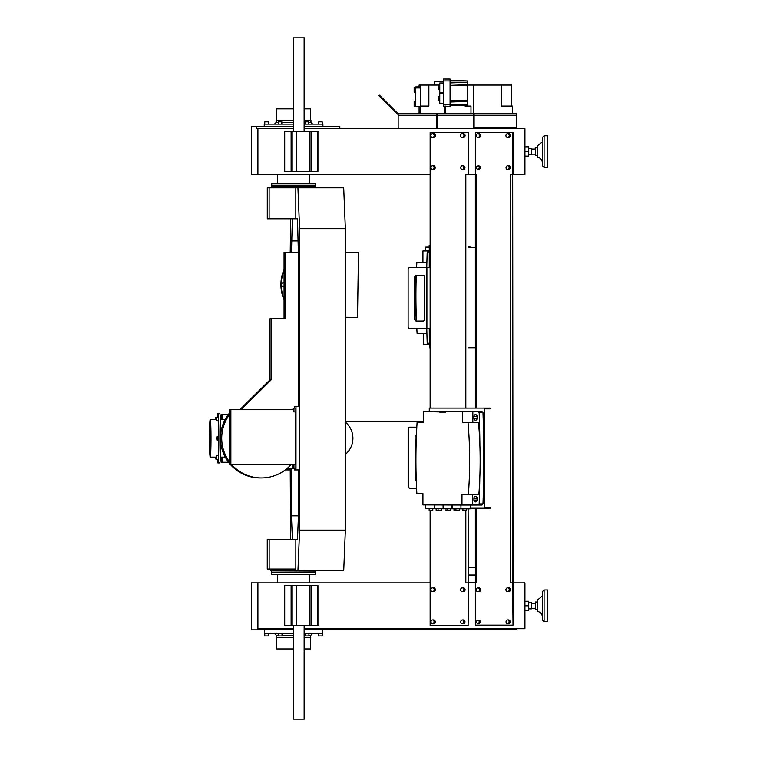 <?xml version="1.0" encoding="UTF-8"?>
<svg xmlns="http://www.w3.org/2000/svg" width="757" height="757" viewBox="0 0 757 757"><rect width="100%" height="100%" fill="white"/><g stroke="black" fill="none" stroke-linecap="round" stroke-linejoin="round"><path stroke-width="1.14" d="M524.932 601.266L528.746 601.266L528.746 610.322L524.932 610.322M516.52 628.688L516.52 629.833L304.144 629.833M293.527 629.833L251.333 629.833L251.333 582.89L430.146 582.89L430.146 625.84L468.119 625.84L468.119 582.89L465.829 582.89L465.829 510.36M257.91 582.89L257.91 629.833M257.91 628.688L293.527 628.688M304.144 628.688L524.932 628.688L524.932 582.89L513.028 582.89L513.028 625.14L512.65 582.89L510.36 582.89L510.36 174.489L513.028 174.489L513.028 132.475L475.349 132.475L475.349 174.489L468.498 174.489L468.498 132.475L430.146 132.475L430.146 174.489L430.903 174.489L430.903 408.099M468.119 625.84L468.498 582.89L475.349 582.89L475.349 625.14L512.65 625.14M317.949 585.558L317.949 625.642L284.717 625.642L284.717 585.558L317.949 585.558M468.498 582.89L468.119 508.836L468.119 582.89M513.028 582.89L512.65 132.475M430.903 510.265L430.903 582.89L430.146 582.89L430.146 510.265M304.134 128.69L524.932 128.69L524.932 174.489L513.028 174.489M257.91 128.69L257.91 174.489L251.333 174.489L251.333 126.4L256.245 126.4L256.245 128.69L293.517 128.69M430.146 408.099L430.146 174.489L257.91 174.489M317.949 131.358L317.949 171.442L284.717 171.442L284.717 131.358L317.949 131.358M430.137 408.08L430.137 174.489M430.137 582.89L430.137 510.265M476.106 508.231L476.106 582.89L475.349 582.89L475.339 508.231L475.349 582.89M475.349 174.489L475.349 408.099L475.339 174.489L476.106 174.489L476.106 408.099M465.829 408.099L465.829 174.489L468.498 174.489M468.119 174.489L468.119 132.475M462.29 133.648L463.435 133.648A1.911 1.656 90 0 1 463.435 137.471L462.29 137.471A1.911 1.656 90 0 1 462.29 133.648A1.911 1.656 90 0 1 462.29 137.471M432.54 165.717L433.685 165.717A1.911 1.656 90 0 1 433.685 169.53L432.54 169.53A1.911 1.656 90 0 1 432.54 165.717A1.911 1.656 90 0 1 432.54 169.53M432.54 133.648L433.685 133.648A1.911 1.656 90 0 1 433.685 137.471L432.54 137.471A1.911 1.656 90 0 1 432.54 133.648A1.911 1.656 90 0 1 432.54 137.471M462.29 165.717L463.435 165.717A1.911 1.656 90 0 1 463.435 169.53L462.29 169.53A1.911 1.656 90 0 1 462.29 165.717A1.911 1.656 90 0 1 462.29 169.53M462.29 587.848L463.435 587.848A1.911 1.656 90 0 1 463.435 591.671L462.29 591.671A1.911 1.656 90 0 1 462.29 587.848A1.911 1.656 90 0 1 462.29 591.671M432.54 619.917L433.685 619.917A1.911 1.656 90 0 1 433.685 623.73L432.54 623.73A1.911 1.656 90 0 1 432.54 619.917A1.911 1.656 90 0 1 432.54 623.73M432.54 587.848L433.685 587.848A1.911 1.656 90 0 1 433.685 591.671L432.54 591.671A1.911 1.656 90 0 1 432.54 587.848A1.911 1.656 90 0 1 432.54 591.671M462.29 619.917L463.435 619.917A1.911 1.656 90 0 1 463.435 623.73L462.29 623.73A1.911 1.656 90 0 1 462.29 619.917A1.911 1.656 90 0 1 462.29 623.73M507.587 133.648L508.732 133.648A1.911 1.656 90 0 1 508.732 137.471L507.587 137.471A1.911 1.656 90 0 1 507.587 133.648A1.911 1.656 90 0 1 507.587 137.471M477.837 165.906L478.973 165.906A1.722 1.486 90 0 1 478.973 169.341L477.837 169.341A1.722 1.486 90 0 1 477.837 165.906A1.722 1.486 90 0 1 477.837 169.341M477.837 133.648L478.973 133.648A1.911 1.656 90 0 1 478.973 137.471L477.837 137.471A1.911 1.656 90 0 1 477.837 133.648A1.911 1.656 90 0 1 477.837 137.471M507.587 165.717L508.732 165.717A1.911 1.656 90 0 1 508.732 169.53L507.587 169.53A1.911 1.656 90 0 1 507.587 165.717A1.911 1.656 90 0 1 507.587 169.53M507.587 587.848L508.732 587.848A1.911 1.656 90 0 1 508.732 591.671L507.587 591.671A1.911 1.656 90 0 1 507.587 587.848A1.911 1.656 90 0 1 507.587 591.671M477.837 620.106L478.973 620.106A1.722 1.486 90 0 1 478.973 623.541L477.837 623.541A1.722 1.486 90 0 1 477.837 620.106A1.722 1.486 90 0 1 477.837 623.541M477.837 587.848L478.973 587.848A1.911 1.656 90 0 1 478.973 591.671L477.837 591.671A1.911 1.656 90 0 1 477.837 587.848A1.911 1.656 90 0 1 477.837 591.671M507.587 619.917L508.732 619.917A1.911 1.656 90 0 1 508.732 623.73L507.587 623.73A1.911 1.656 90 0 1 507.587 619.917A1.911 1.656 90 0 1 507.587 623.73M429.276 267.618L429.276 247.624L430.137 247.653L429.38 247.653L429.38 266.18L430.137 266.18L429.664 267.618L426.901 267.618L426.901 328.689L429.664 328.689L429.664 329.834M291.88 625.642L291.88 585.558M317.457 625.642L317.457 585.558M291.88 171.442L291.88 131.358M317.457 171.442L317.457 131.358M322.567 629.833L322.567 633.656L304.144 633.656M293.527 633.656L264.59 633.656L264.59 629.833M304.134 126.4L339.827 126.4L339.827 128.69M256.245 126.4L293.517 126.4M339.685 128.69L339.685 126.4M264.25 126.4L264.25 124.11L293.517 124.11M304.134 124.11L322.898 124.11L322.898 126.4M282.03 633.656L282.03 635.946L278.216 635.946L278.216 633.656M322.387 633.656L322.387 635.946L318.574 635.946L318.574 633.656M268.574 633.656L268.574 635.946L264.761 635.946L264.761 633.656M308.941 633.656L308.941 635.946L305.118 635.946L305.118 633.656M278.216 635.369L276.4 635.369L276.4 637.47L293.527 637.47M304.144 637.47L310.748 637.47L310.748 635.369L312.471 633.656M264.761 124.11L264.761 121.82L268.574 121.82L268.574 124.11M305.308 124.11L305.308 121.82L308.742 121.82L308.742 124.11M278.406 124.11L278.406 121.82L281.841 121.82L281.841 124.11M318.763 124.11L318.763 121.82L322.198 121.82L322.198 124.11M293.517 120.297L276.21 120.297L276.21 122.388L274.488 124.11M308.742 122.388L310.938 122.388L310.938 120.297L304.134 120.297M304.134 108.847L310.54 108.847L310.54 120.297M276.608 120.297L276.608 108.847L293.517 108.847M310.54 637.47L310.54 648.919L304.144 648.919M293.527 648.919L276.608 648.919L276.608 637.47M524.932 146.792L528.746 146.792L528.746 156.396L524.932 156.396M524.932 601.285L528.746 601.285M524.932 605.789L528.746 605.789M524.932 610.293L528.746 610.293M528.746 154.646L531.575 154.646L531.575 148.533L528.746 148.533M537.262 155.355L535.341 155.355L535.341 147.823L537.262 147.823M542.362 142.713L542.362 162.689C542.088 159.538 540.384 157.721 537.262 157.238L537.262 145.94L542.182 141.994M524.932 147.085L528.746 147.085M524.932 151.589L528.746 151.589M524.932 156.093L528.746 156.093M430.137 347.775L429.38 347.775L429.38 329.834L430.137 329.834M429.276 328.689L429.38 347.756M426.768 267.618A1145.038 991.632 -90 0 1 427.213 251.93L428.207 250.832L429.276 250.832M423.532 333.487L423.532 344.331L429.276 344.331L428.207 344.331L427.213 343.233A1145.038 991.632 -90 0 1 426.797 328.689M426.901 262.282L416.861 262.282A524.44 454.181 -90 0 0 416.587 267.618M426.91 333.487L417.098 333.487A524.44 454.181 -90 0 1 416.823 328.689M416.454 321.025A524.44 454.181 -90 0 1 416.274 275.349M427.771 250.955L422.936 250.955L425.699 250.946L425.689 247.132L430.137 247.132L425.689 247.132M422.936 262.282L422.936 250.955M427.781 250.946L425.699 250.946M430.137 245.59L429.162 245.59L430.137 245.59M470.192 247.019L468.119 247.019L470.192 247.019L470.192 247.624M416.776 275.255A1.911 1.656 -90 0 0 415.12 277.166L415.12 319.151A1.911 1.656 -90 0 0 416.776 321.053M426.522 328.689L426.522 267.618L409.783 267.618A1.911 1.656 -90 0 0 408.127 269.53L408.127 326.778A1.911 1.656 -90 0 0 409.783 328.689L426.901 328.689M414.741 319.151L414.741 277.166A1.911 1.656 90 0 1 416.397 275.255L423.002 275.255A1.911 1.656 90 0 1 424.658 277.166L424.658 319.151A1.911 1.656 90 0 1 423.002 321.053L416.397 321.053A1.911 1.656 90 0 1 414.741 319.151L415.12 319.151M430.137 247.624L429.664 247.653M475.339 247.624L468.119 247.624M468.119 347.756L475.339 347.756M430.146 408.08L429.38 408.08M429.276 411.524L429.276 408.099L484.385 408.099L484.385 508.231L470.192 508.231M410.162 427.166L409.783 427.166A1.911 1.656 -90 0 0 408.127 429.077L408.127 486.325A1.911 1.656 -90 0 0 409.783 488.237L410.162 488.237A1.911 1.656 -90 0 1 408.515 486.325L408.515 429.077A1.911 1.656 -90 0 1 410.162 427.166L416.823 427.166M416.587 488.237L410.162 488.237M416.274 480.506A1.911 1.656 -90 0 1 415.12 478.689L415.12 436.704A1.911 1.656 -90 0 1 416.454 434.83M484.385 508.231L490.082 508.231L490.082 507.474L484.764 507.474L484.764 408.856L490.082 408.856L490.082 408.099L484.385 408.099M468.053 422.709L478.547 422.709A387.272 335.389 90 0 1 479.91 445.627A1145.038 991.632 -90 0 0 479.181 412.622L478.187 411.524L472.841 411.524L482.001 411.524L482.994 412.622A1145.038 991.632 90 0 1 482.994 503.925L482.001 505.023L478.187 505.023L479.181 503.925A1145.038 991.632 -90 0 0 479.815 477.96A387.272 335.389 90 0 1 478.878 494.321L468.384 494.321A387.272 335.389 -90 0 0 468.053 422.709L462.347 422.709L462.347 411.306L446.63 411.306L445.57 412.12L423.532 411.524L423.532 422.368L417.098 422.368A524.44 454.181 -90 0 0 416.861 493.573L422.936 493.573L422.936 504.9L461.969 505.023L461.997 494.321L468.384 494.321M472.491 494.321L472.463 505.023L478.187 505.023M438.189 411.524L434.376 411.524M475.841 411.524L472.841 411.524L472.841 422.709M473.92 416.473A1.836 1.59 90 0 1 477.099 416.473L477.099 418.384A1.836 1.59 90 0 1 473.92 418.384L473.92 416.473L477.099 416.473M473.92 500.065L473.92 498.153A1.836 1.59 90 0 1 477.099 498.153L477.099 500.065A1.836 1.59 90 0 1 473.92 500.065L477.099 500.065M472.841 411.524L462.347 411.306M472.463 505.023L461.969 505.023M443.545 504.966L443.536 508.78L434.177 508.751L425.689 508.723L425.699 504.91M452.033 504.995L452.024 508.808L443.536 508.78M452.468 504.995L452.024 508.808M455.932 510.322L454.001 510.322L454.001 508.818M450.652 508.808L450.642 510.332L447.008 510.322L445.078 510.294L445.078 508.789M434.187 504.938L434.177 508.751M438.085 510.275L436.146 510.265L436.155 508.761M432.796 508.751L432.796 510.275L429.162 510.265L429.162 508.742M434.622 504.938L434.613 508.751M443.11 504.966L443.1 508.78M441.728 508.78L441.719 510.303L438.085 510.294L438.095 508.77M460.966 505.023L460.956 508.836L452.459 508.808M470.201 505.023L470.192 508.836L460.956 508.836M459.575 508.836L459.565 510.36L455.932 510.35L455.941 508.827M466.672 508.836L466.672 510.36L462.924 510.35L462.924 508.836M479.815 477.96A387.272 335.389 -90 0 0 479.91 445.627M445.57 412.12L439.533 412.12M446.346 411.524L438.805 411.524M542.362 140.603C541.88 143.291 541.88 143.291 542.362 140.603L542.353 140.963M542.362 165.707L544.094 167.429L544.094 135.749L547.519 135.749L547.519 167.429L544.094 167.429L542.362 165.707L542.362 137.481L544.094 135.749L542.362 137.481M528.746 608.846L531.575 608.846L531.575 602.733L528.746 602.733M537.262 609.555L535.341 609.555L535.341 602.023L537.262 602.023M542.362 596.913L542.362 616.889C542.088 613.738 540.384 611.921 537.262 611.438L537.262 600.14L542.182 596.194M542.362 594.803C541.88 597.491 541.88 597.491 542.362 594.803L542.353 595.163M542.362 619.907L544.094 621.629L544.094 589.949L547.519 589.949L547.519 621.629L544.094 621.629L542.362 619.907L542.362 591.681L544.094 589.949L542.362 591.681M468.119 567.409L475.339 567.409M475.339 575.046L468.119 575.046M468.119 582.682L475.339 582.682M379.73 96.499L378.945 95.713L379.484 95.174L397.898 113.578L397.359 114.127L379.73 96.499L380.269 95.959M378.945 95.713L379.484 95.174M444.728 110.248L445.495 110.248L445.495 106.103L444.728 106.103L444.728 113.692L437.48 113.692L473.352 113.692L470.986 113.692L470.986 106.065L465.082 106.065L465.082 105.109M445.495 110.248L445.495 113.692L470.986 113.692M415.697 92.108L414.164 92.108L414.164 87.386L415.697 87.386M415.697 106.283L414.164 106.283L414.164 101.495L415.697 101.495M419.104 86.904L415.697 86.904L415.697 87.954L420.277 87.954M420.277 106.652L415.697 106.652L415.697 87.954M434.423 85.068L434.423 81.254L443.583 81.254M420.277 113.692L398.163 113.692L436.713 113.692L420.277 113.692L420.277 106.065L428.869 106.065L428.869 85.068L439.77 85.068M420.277 106.065L420.277 85.068L428.869 85.068M467.249 85.068L511.713 85.068L511.713 106.065M512.536 113.692L474.119 113.692L516.482 113.692L512.536 113.692L512.536 106.065L501.38 106.065L501.38 85.068M419.104 87.954L419.104 85.068L420.277 85.068M516.482 113.692L516.482 127.895L474.119 127.895L474.119 113.692L473.352 113.692L473.352 85.068M419.104 113.692L419.104 106.652M436.713 115.225L398.163 115.225L398.163 128.652L436.713 128.652L436.713 113.692L437.48 113.692L437.48 128.652L473.352 128.652L473.352 115.225L437.48 115.225M474.119 114.458L473.352 114.458M437.48 114.458L436.713 114.458M398.163 115.225L398.163 113.692M473.352 113.692L473.352 115.225M444.728 106.595L443.583 106.595L443.583 79.031L450.074 79.031L450.074 106.595L445.495 106.595M439.77 89.525L438.237 89.525L438.237 85.626L439.77 85.626M439.77 100.236L438.237 100.236L438.237 96.499L439.77 96.527L438.237 96.499M443.583 93.31L439.77 93.31L439.77 103.236L443.583 103.236M443.583 83.005L439.77 83.005L439.77 92.931L443.583 92.931M450.074 80.327L467.249 80.923L467.249 82.239L450.074 82.239M467.249 105.034L450.074 105.63L467.249 105.034L467.249 82.239M450.074 104.457L467.249 104.4M450.074 102.015L467.249 101.419M450.074 100.274L467.249 100.293M450.074 85.617L467.249 85.607M450.074 83.904L467.249 84.51M276.154 582.89L310.995 582.89M271.659 574.147L315.518 574.147L315.518 572.301L271.64 572.301L271.659 574.147M271.64 572.301L315.518 572.301M271.791 572.16L315.537 571.97L315.537 570.239M295.798 570.229L297.974 570.239L299.592 530.127L299.592 469.927M298.372 469.927L298.372 517.684L297.501 539.495L295.855 539.495L295.836 570.229L270.467 570.229L270.467 569.046M295.855 569.046L269.161 569.046L269.161 539.495L267.259 539.495L267.259 569.046L269.161 569.046M295.855 539.495L269.161 539.495M297.974 570.239L343.744 570.239L345.353 530.127L345.353 228.671L343.706 187.821L295.826 187.821L295.826 218.792L297.482 218.792L298.372 252.213M345.353 252.213L358.487 252.213L357.512 317.42L345.353 317.259M357.512 317.42L345.353 317.24M291.218 464.401A39.695 39.667 -90 0 1 231.557 464.401M229.731 462.167A39.695 39.667 -90 0 1 229.731 414.325L229.731 464.401L230.876 464.401L230.876 409.613L229.731 409.613L229.731 414.325M261.383 477.941L260.153 477.941A39.695 39.667 -90 0 1 230.327 464.401M229.731 463.71A39.695 39.667 -90 0 1 229.731 412.783M241.19 409.613L271.261 379.777L271.261 318.716L285.294 318.716L285.294 252.213L284.064 252.213L284.064 318.716M285.294 252.213L298.381 252.213L298.381 406.443M292.656 409.206L293.867 409.206M294.369 468.403L294.369 469.927L299.8 469.927L299.8 406.443L294.568 406.443L294.568 408.099M271.261 318.716L270.031 318.716L270.031 379.777L271.261 379.777M239.95 409.613L270.031 379.777M284.064 270.419A37.992 37.964 90 0 0 284.064 298.883M283.497 286.666L283.421 286.666A2.016 2.016 -90 0 1 281.405 284.651A2.016 2.016 -90 0 1 283.421 282.635L283.497 282.635A2.016 2.016 90 0 0 281.481 284.651A2.016 2.016 90 0 0 284.064 286.591M284.064 282.711A2.016 2.016 90 0 0 283.497 282.635M284.064 299.8A37.992 37.964 -90 0 1 284.064 269.501M299.592 406.443L299.592 228.671L297.936 187.821M295.826 187.821L267.287 187.821L267.287 218.801L269.132 218.801L269.132 187.821M295.826 218.792L269.132 218.801M290.622 218.801L290.224 252.213M291.473 252.213L292.363 218.801M271.612 187.821L271.612 186.231L315.537 186.231L315.537 187.821M271.612 186.231L315.537 186.231M271.631 185.815L315.537 185.815L315.537 183.904L271.631 183.904L271.829 186.042M295.987 469.927L295.987 406.443M295.703 411.912L295.703 464.401L230.876 464.401M293.943 408.099L295.845 408.099L295.845 411.912L293.943 411.912L293.943 408.099L293.943 411.912M292.59 464.58L292.59 468.403L292.59 464.58L295.845 464.58L295.845 468.403L293.943 468.403L293.943 464.58L293.943 468.403M294.492 468.403L292.59 468.403M293.867 409.613L230.876 409.613M286.212 469.208L286.212 469.927L291.625 469.927L291.625 468.782M287.811 469.927L287.811 468.782M228.302 414.599L221.555 414.599L221.555 419.369M228.576 462.262L222.804 462.262L222.804 457.124M222.804 419.369L222.804 414.599M221.555 457.124L221.555 462.262L222.804 462.262M292.401 539.495L291.445 515.829L291.445 469.927M290.224 469.927L290.603 539.495M291.473 240.944L298.372 240.944M291.445 515.829L298.372 515.829M299.592 530.127L345.353 530.127M299.592 228.671L345.353 228.671M286.733 468.782L294.369 468.782L286.969 468.574M345.353 422.113A20.988 20.978 -90 0 1 345.353 454.38M224.432 457.039L225.217 457.039L224.432 457.039M224.432 419.454L225.217 419.454L224.432 419.454M220.419 419.369L224.356 419.369A18.878 0.757 90 0 1 224.63 420.599M224.63 455.894A18.878 0.757 90 0 1 224.356 457.124L220.419 457.124M217.354 417.164A24.697 0.994 90 0 1 217.874 413.549L219.776 413.549A24.697 0.994 90 0 1 220.76 433.666M220.76 442.826A24.697 0.994 90 0 1 219.776 462.943L217.874 462.943A24.697 0.994 90 0 1 217.354 459.329M215.982 419.369L215.906 417.164L217.458 417.353M218.764 436.335L218.764 440.158L217.24 440.158L217.24 436.335L218.764 436.335M218.319 455.506L218.319 459.329L216.795 459.329L216.795 455.506L218.319 455.506M218.319 417.353L218.319 420.797L216.795 420.797L216.795 417.353L218.319 417.353M217.874 413.549A24.697 0.994 90 0 1 218.868 438.246A24.697 0.994 90 0 1 217.874 462.943M218.177 455.506A18.878 0.757 -90 0 0 218.631 440.158M218.631 436.335A18.878 0.757 -90 0 0 218.167 420.797M209.481 438.246A18.878 0.757 90 0 1 210.247 419.369A18.878 0.757 90 0 1 211.004 438.246A18.878 0.757 90 0 1 210.247 457.124A18.878 0.757 90 0 1 209.481 438.246M209.566 438.246A16.966 0.681 90 0 1 210.247 421.28A16.966 0.681 90 0 1 210.929 438.246A16.966 0.681 90 0 1 210.247 455.212L210.247 455.212A16.966 0.681 90 0 1 209.566 438.246M304.314 648.919L304.314 719.15L293.527 719.15L293.527 625.642M293.517 131.358L293.517 37.85L304.38 37.85L304.38 108.847M512.65 174.489L512.65 582.89M291.123 625.642L291.123 585.558M296.46 625.642L296.46 585.558M309.528 625.642L309.528 585.558M311.051 625.642L311.051 585.558M291.123 171.442L291.123 131.358M296.46 171.442L296.46 131.358M309.528 171.442L309.528 131.358M311.051 171.442L311.051 131.358M282.03 635.369L293.527 635.369M304.144 635.369L305.118 635.369M308.941 635.369L310.748 635.369M293.517 122.388L281.841 122.388M278.406 122.388L276.21 122.388M305.308 122.388L304.134 122.388M429.276 251.93L427.213 251.93M429.276 343.233L427.213 343.233M482.994 503.925L479.181 503.925M482.994 412.622L479.181 412.622M482.001 411.524L478.187 411.524M477.099 418.384L473.92 418.384M477.099 498.153L473.92 498.153M516.482 115.225L474.119 115.225M450.074 104.684L443.583 104.684M450.074 80.933L443.583 80.933M216.417 417.741L216.417 420.409L216.417 417.741M216.862 436.723L216.862 439.77L216.862 436.723M216.417 455.894L216.417 458.941L216.417 455.894M216.464 459.139L215.906 459.139L215.972 457.124M215.575 457.124L215.906 459.139M215.906 417.164L215.584 419.369M276.4 635.369L274.677 633.656M310.938 122.388L312.66 124.11M535.341 149.053L531.575 149.053M535.341 154.125L531.575 154.125M429.162 247.123L429.162 245.59M447.018 508.799L447.008 510.322M535.341 603.253L531.575 603.253M535.341 608.325L531.575 608.325M415.697 88.342L414.164 88.342L415.697 88.342M415.697 102.469L414.164 102.469M439.77 85.664L438.237 85.664M439.77 89.487L438.237 89.487M439.77 100.217L438.237 100.217M309.556 582.512L309.556 574.147M277.592 582.512L277.592 574.147M271.612 571.97L271.612 570.229M309.556 183.904L309.556 174.489M277.592 183.904L277.592 174.489M210.247 457.124L216.351 457.124M210.247 419.369L216.36 419.369M345.353 421.28L423.532 421.28L345.353 421.28M216.795 420.797C216.161 421.81 216.161 416.265 216.795 417.353M217.24 440.158C216.644 441.568 216.568 435.266 217.24 436.335M216.795 459.329C216.199 460.739 216.124 454.437 216.795 455.506M304.144 719.15L304.144 625.642M304.134 131.358L304.134 37.85"/></g></svg>
